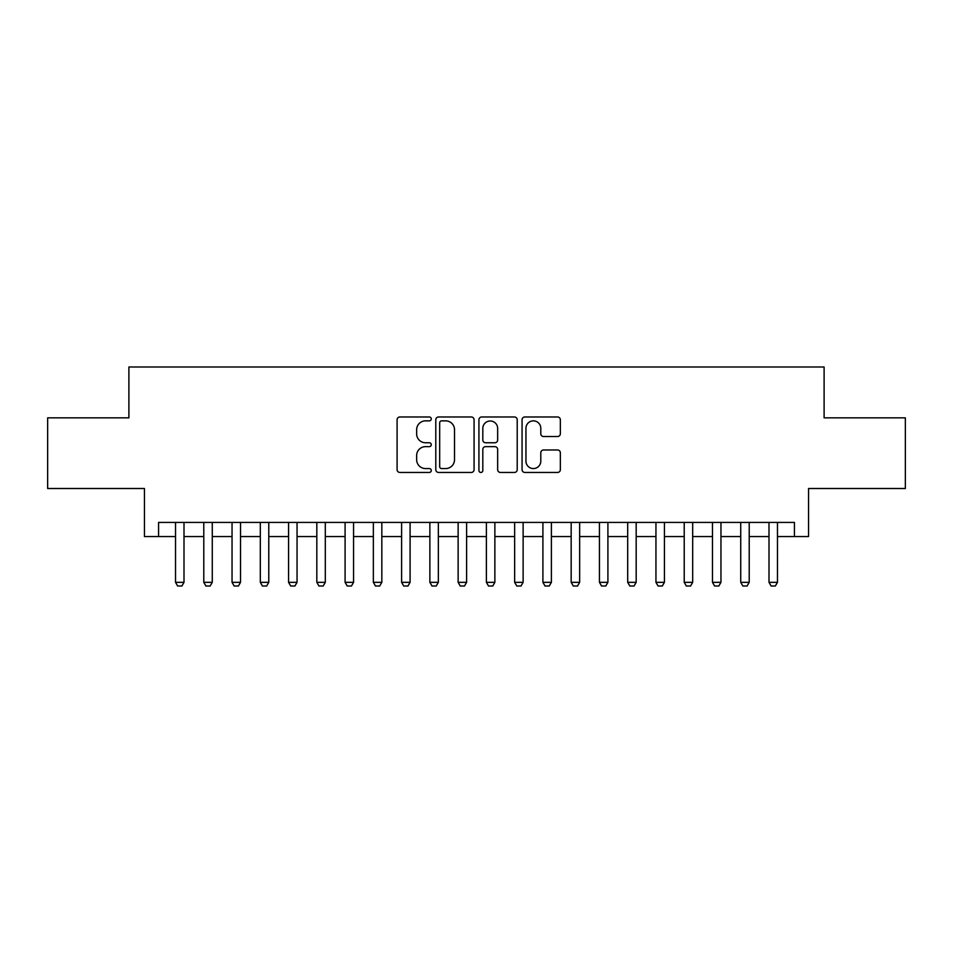 <?xml version="1.0" encoding="UTF-8"?>
<svg xmlns="http://www.w3.org/2000/svg" width="953" height="953" viewBox="0 0 953 953"><rect width="100%" height="100%" fill="white"/><g stroke="black" fill="none" stroke-linecap="round" stroke-linejoin="round"><path stroke-width="1.43" d="M431.28 418.915A1.942 1.942 0 0 0 429.338 416.973L399.867 416.973A2.776 2.776 0 0 0 397.091 419.737L397.091 469.674A2.776 2.776 0 0 0 399.867 472.45L429.338 472.45A1.942 1.942 0 0 0 431.28 470.508A1.942 1.942 0 0 0 429.338 468.566L425.526 468.566A8.875 8.875 0 0 1 416.652 459.691L416.652 455.522A8.875 8.875 0 0 1 425.526 446.647L429.338 446.647A1.942 1.942 0 0 0 431.28 444.706A1.942 1.942 0 0 0 429.338 442.764L425.526 442.764A8.875 8.875 0 0 1 416.652 433.889L416.652 429.732A8.875 8.875 0 0 1 425.526 420.857L429.338 420.857A1.942 1.942 0 0 0 431.28 418.915M557.565 436.522A2.776 2.776 0 0 0 560.34 433.746L560.34 419.737A2.776 2.776 0 0 0 557.565 416.973L524.841 416.973A2.776 2.776 0 0 0 522.065 419.737L522.065 469.674A2.776 2.776 0 0 0 524.841 472.45L557.565 472.45A2.776 2.776 0 0 0 560.34 469.674L560.34 452.746A2.776 2.776 0 0 0 557.565 449.983L543.555 449.983A2.776 2.776 0 0 0 540.792 452.746L540.792 461.145A7.421 7.421 0 0 1 533.37 468.566A7.421 7.421 0 0 1 525.949 461.145L525.949 428.266A7.421 7.421 0 0 1 533.37 420.857A7.421 7.421 0 0 1 540.792 428.266L540.792 433.746A2.776 2.776 0 0 0 543.555 436.522L557.565 436.522M158.567 536.551L158.567 522.423L794.433 522.423L794.433 536.551L808.561 536.551L808.561 488.508L905.35 488.508L905.35 417.855L824.107 417.855L824.107 366.988L128.893 366.988L128.893 417.855L47.65 417.855L47.65 488.508L144.439 488.508L144.439 536.551L175.531 536.551M474.07 419.737A2.776 2.776 0 0 0 471.294 416.973L438.571 416.973A2.776 2.776 0 0 0 435.795 419.737L435.795 469.674A2.776 2.776 0 0 0 438.571 472.45L471.294 472.45A2.776 2.776 0 0 0 474.07 469.674L474.07 419.737M481.706 416.973L514.429 416.973A2.776 2.776 0 0 1 517.205 419.737L517.205 469.674A2.776 2.776 0 0 1 514.429 472.45L500.42 472.45A2.776 2.776 0 0 1 497.657 469.674L497.657 449.423A2.776 2.776 0 0 0 494.881 446.647L485.589 446.647A2.776 2.776 0 0 0 482.814 449.423L482.814 470.508A1.942 1.942 0 0 1 480.872 472.45A1.942 1.942 0 0 1 478.93 470.508L478.93 419.737A2.776 2.776 0 0 1 481.706 416.973M184 536.551L203.787 536.551M212.269 536.551L232.044 536.551M240.525 536.551L260.312 536.551M268.782 536.551L288.568 536.551M297.05 536.551L316.825 536.551M325.307 536.551L345.093 536.551M353.563 536.551L373.35 536.551M381.831 536.551L401.606 536.551M410.088 536.551L429.874 536.551M438.344 536.551L458.131 536.551M466.613 536.551L486.387 536.551M494.869 536.551L514.656 536.551M523.126 536.551L542.912 536.551M551.394 536.551L571.169 536.551M579.65 536.551L599.437 536.551M607.907 536.551L627.693 536.551M636.175 536.551L655.95 536.551M664.432 536.551L684.218 536.551M692.688 536.551L712.475 536.551M720.956 536.551L740.731 536.551M749.213 536.551L769 536.551M777.469 536.551L794.433 536.551M441.62 420.857A1.942 1.942 0 0 0 439.678 422.798L439.678 466.625A1.942 1.942 0 0 0 441.62 468.566L445.635 468.566A8.875 8.875 0 0 0 454.521 459.691L454.521 429.732A8.875 8.875 0 0 0 445.635 420.857L441.62 420.857M497.657 428.409A7.421 7.421 0 0 0 490.235 420.988A7.421 7.421 0 0 0 482.814 428.409L482.814 439.988A2.776 2.776 0 0 0 485.589 442.764L494.881 442.764A2.776 2.776 0 0 0 497.657 439.988L497.657 428.409M184 522.423L184 582.331L181.892 586.012L177.651 586.012L175.531 582.331L175.531 522.423M175.531 582.331L184 582.331M212.269 522.423L212.269 582.331L210.148 586.012L205.908 586.012L203.787 582.331L203.787 522.423M203.787 582.331L212.269 582.331M240.525 522.423L240.525 582.331L238.405 586.012L234.164 586.012L232.044 582.331L232.044 522.423M232.044 582.331L240.525 582.331M268.782 522.423L268.782 582.331L266.673 586.012L262.432 586.012L260.312 582.331L260.312 522.423M260.312 582.331L268.782 582.331M297.05 522.423L297.05 582.331L294.93 586.012L290.689 586.012L288.568 582.331L288.568 522.423M288.568 582.331L297.05 582.331M325.307 522.423L325.307 582.331L323.186 586.012L318.945 586.012L316.825 582.331L316.825 522.423M316.825 582.331L325.307 582.331M353.563 522.423L353.563 582.331L351.443 586.012L347.214 586.012L345.093 582.331L345.093 522.423M345.093 582.331L353.563 582.331M381.831 522.423L381.831 582.331L379.711 586.012L375.47 586.012L373.35 582.331L373.35 522.423M373.35 582.331L381.831 582.331M410.088 522.423L410.088 582.331L407.967 586.012L403.727 586.012L401.606 582.331L401.606 522.423M401.606 582.331L410.088 582.331M438.344 522.423L438.344 582.331L436.224 586.012L431.995 586.012L429.874 582.331L429.874 522.423M429.874 582.331L438.344 582.331M466.613 522.423L466.613 582.331L464.492 586.012L460.251 586.012L458.131 582.331L458.131 522.423M458.131 582.331L466.613 582.331M494.869 522.423L494.869 582.331L492.749 586.012L488.508 586.012L486.387 582.331L486.387 522.423M486.387 582.331L494.869 582.331M523.126 522.423L523.126 582.331L521.005 586.012L516.776 586.012L514.656 582.331L514.656 522.423M514.656 582.331L523.126 582.331M551.394 522.423L551.394 582.331L549.273 586.012L545.033 586.012L542.912 582.331L542.912 522.423M542.912 582.331L551.394 582.331M579.65 522.423L579.65 582.331L577.53 586.012L573.289 586.012L571.169 582.331L571.169 522.423M571.169 582.331L579.65 582.331M607.907 522.423L607.907 582.331L605.786 586.012L601.557 586.012L599.437 582.331L599.437 522.423M599.437 582.331L607.907 582.331M636.175 522.423L636.175 582.331L634.055 586.012L629.814 586.012L627.693 582.331L627.693 522.423M627.693 582.331L636.175 582.331M664.432 522.423L664.432 582.331L662.311 586.012L658.07 586.012L655.95 582.331L655.95 522.423M655.95 582.331L664.432 582.331M692.688 522.423L692.688 582.331L690.568 586.012L686.327 586.012L684.218 582.331L684.218 522.423M684.218 582.331L692.688 582.331M720.956 522.423L720.956 582.331L718.836 586.012L714.595 586.012L712.475 582.331L712.475 522.423M712.475 582.331L720.956 582.331M749.213 522.423L749.213 582.331L747.092 586.012L742.852 586.012L740.731 582.331L740.731 522.423M740.731 582.331L749.213 582.331M777.469 522.423L777.469 582.331L775.349 586.012L771.108 586.012L769 582.331L769 522.423M769 582.331L777.469 582.331"/></g></svg>
